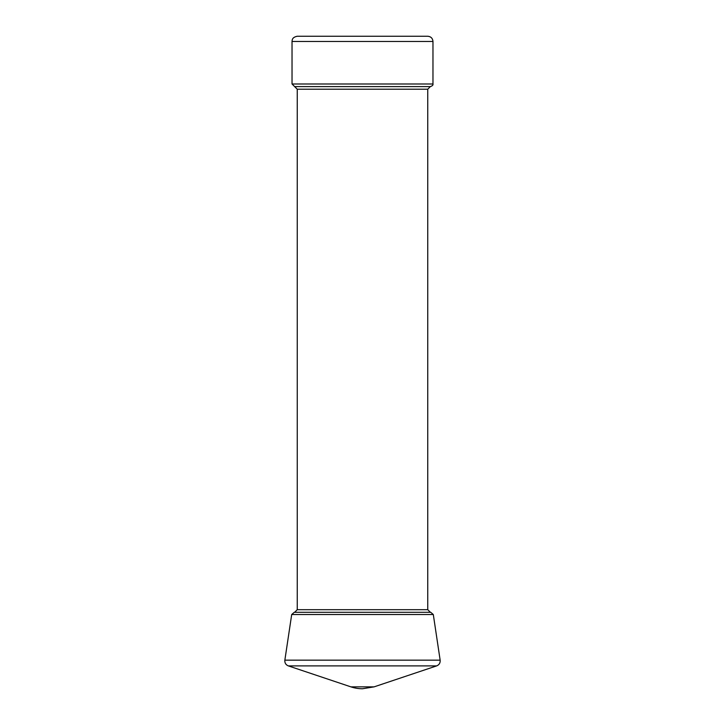 <?xml version="1.0" encoding="UTF-8"?>
<svg xmlns="http://www.w3.org/2000/svg" width="725" height="725" viewBox="0 0 725 725"><rect width="100%" height="100%" fill="white"/><g stroke="black" fill="none" stroke-linecap="round" stroke-linejoin="round"><path stroke-width="1.09" d="M432.97 83.991L432.97 41.47C432.662 38.298 430.922 36.558 427.75 36.25L297.25 36.25C291.93 37.365 292.238 40.029 292.03 41.47L292.03 83.991L432.97 83.991C433.269 85.015 432.399 85.885 430.36 86.601L294.64 86.601L292.03 83.991M294.64 86.601L297.25 89.211L427.75 89.211L427.75 609.689L297.25 609.689L294.64 612.299M291.695 614.528L433.305 614.528L430.722 612.299L294.278 612.299L291.695 614.528L284.853 660.167L440.147 660.167C440.365 662.922 439.196 664.834 436.649 665.894L288.351 665.894C285.804 664.834 284.635 662.922 284.853 660.167M374.109 686.856L350.891 686.856A36.54 36.54 0 0 0 362.5 688.75L374.109 686.856L436.649 665.894M430.36 612.299L427.75 609.689M432.97 41.47L292.03 41.47M297.25 89.211L297.25 609.689M433.305 614.528L440.147 660.167M350.891 686.856L288.351 665.894M427.75 89.211L430.36 86.601"/></g></svg>
